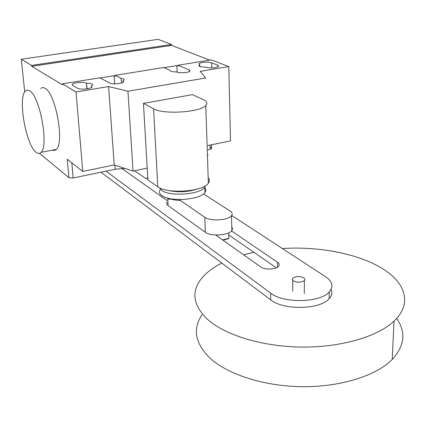 <?xml version="1.0" encoding="UTF-8"?>
<svg xmlns="http://www.w3.org/2000/svg" width="426" height="426" viewBox="0 0 426 426"><rect width="100%" height="100%" fill="white"/><g stroke="black" fill="none" stroke-linecap="round" stroke-linejoin="round"><path stroke-width="0.64" d="M303.743 277.816C299.606 275.968 295.932 276.091 292.731 278.183L292.3 279.547L293.338 280.872C297.449 282.736 301.129 282.63 304.377 280.548C305.17 279.605 304.963 278.689 303.743 277.816M221.808 263.092C212.515 267.789 205.481 273.284 200.694 279.584C191.093 292.598 193.468 305.953 207.824 319.644C225.338 335.193 262.325 346.652 301.651 347.068C340.97 347.488 377.702 336.678 394.039 321.103C413.119 303.264 405.099 281.597 380.684 267.571C356.37 253.236 317.801 246.271 282.321 248.512M253.875 252.288L243.629 254.796M202.02 314.83C192.611 328.627 194.991 342.808 209.15 357.361C226.419 373.89 262.773 386.11 301.4 386.664C340.017 387.223 376.115 375.902 392.229 359.448C404.695 345.779 406.164 332.11 396.638 318.451M216.61 235.045L216.626 235.658M222.958 240.147L228.437 238.72L228.805 238.294L222.612 239.902M228.805 238.294L228.666 232.905M179.074 199.554L204.815 217.313L205.343 232.282L168.094 205.561L167.732 198.41M167.083 202.073C166.305 203.319 166.641 204.485 168.094 205.561M205.343 232.282C210.705 236.638 228.783 235.477 231.856 230.594L232.516 228.757L231.771 226.967M204.815 217.313C210.21 221.52 228.405 220.37 231.504 215.636C232.697 213.996 232.261 212.478 230.184 211.083L203.548 193.862M215.726 235.019L260.85 266.995C264.722 270.031 276.085 269.551 278.529 266.245C279.616 264.86 279.296 263.545 277.566 262.304L231.542 230.961M121.729 168.419L167.003 200.497M146.853 178.27L147.843 178.957M228.719 234.891L276.282 267.784M100.978 172.195L270.691 299.872C283.269 310.416 320.118 309.734 329.117 298.748C331.875 295.724 332.546 292.593 331.13 289.366M231.653 215.434L325.64 276.788C332.573 281.57 333.771 286.629 329.239 291.975C320.219 302.843 283.258 303.541 270.643 293.12L106.021 171.135M167.136 197.936L169.825 199.565L167.924 198.537M180.299 200.401C175.73 200.305 172.003 199.656 169.111 198.441M204.544 187.467C206.024 189.048 206.157 190.699 204.943 192.435C200.614 199.885 169.91 202.158 161.837 195.577C159.399 193.782 158.839 191.86 160.16 189.81M205.508 185.661L204.762 187.195C200.417 194.554 169.649 196.817 161.566 190.321L159.34 187.696M197.259 189.075C187.578 192.142 177.78 192.573 167.865 190.369M143.45 103.364L192.499 94.636L203.399 99.727C206.914 101.425 207.712 103.332 205.79 105.456C200.476 112.331 163.137 114.748 153.573 108.784L143.45 103.364L147.897 179.905L157.796 186.769C167.152 194.299 203.261 191.689 208.357 183.18C209.72 181.311 209.661 179.511 208.176 177.791M29.713 90.844C28.095 89.779 26.689 89.827 25.491 90.988C17.567 97.432 25.874 144.915 36.066 152.231C38.005 153.829 39.687 153.861 41.104 152.322C48.969 145.825 39.836 96.063 29.713 90.844M40.768 88.523C42.03 87.357 43.5 87.293 45.177 88.342C55.678 93.443 64.64 142.832 56.36 149.372L54.501 150.479L52.377 150.144M86.659 83.278C91.116 83.326 93.076 83.949 92.543 85.152L91.34 85.903L91.936 87.149C90.717 88.991 79.902 89.891 77.654 88.326L72.638 85.386L72.319 84.353C73.49 82.543 84.13 81.638 86.425 83.145L87.106 88.826M91.34 85.903L91.468 87.532M199.821 64.869L198.899 63.623C202.361 62.031 206.605 61.754 211.621 62.792L217.926 65.258L218.623 66.461C215.077 68.075 210.779 68.341 205.742 67.26L205.454 67.143C200.71 67.079 198.607 66.467 199.134 65.311L199.821 64.869L199.879 66.509M207.867 145.543L230.525 140.852L228.794 66.594L211.344 59.864L178.095 65.215L189.341 69.96L189.953 71.153C188.75 72.697 179.367 73.32 176.774 72.026L176.497 71.903C172.344 71.877 170.214 71.355 170.107 70.343L163.706 67.532L115.222 75.333L121.133 78.325L121.447 83.038M108.603 86.563L76.041 91.973L82.788 171.438L114.221 164.931L108.603 86.563L127.938 91.228L205.662 77.995L200.156 71.35L228.794 66.594M211.669 148.184L211.679 148.653L210.204 149.329L208.005 149.787M147.79 178.063L145.692 178.521L147.774 177.796M114.903 165.155L115.19 169.218L124.823 168.403M134.536 170.778L145.692 178.521M114.663 83.837L114.099 75.7L115.286 76.302L115.222 75.333M121.133 78.325C123.609 78.672 124.562 79.247 123.993 80.051L122.96 80.706L123.646 81.978C122.427 83.725 112.107 84.524 109.732 83.049L99.849 77.809L62.42 83.831L62.505 84.822L31.705 66.339L31.615 65.418L171.545 44.512L158.11 39.336L21.3 59.251L24.745 91.925M123.071 82.41L122.96 80.706M170.123 70.615L170.107 70.343M177.109 72.154L176.822 65.599L178.137 66.158L178.095 65.215M100.121 77.953L114.099 75.7M164.005 67.659L176.822 65.599M114.221 164.931L133.05 171.092L127.938 91.228M133.05 171.092L147.21 168.089M207.435 155.304L208.181 155.144M115.19 169.218L73.16 178.015L68.921 177.69L39.549 153.365M76.041 91.973L62.42 83.831M82.788 171.438L67.249 159.249L68.921 177.69M209.667 60.13L171.582 45.38L171.545 44.512M171.582 45.38L31.705 66.339M31.615 65.418L21.3 59.251M277.566 262.304L277.587 267.07M270.643 293.12L270.691 299.872M153.573 108.784L157.796 186.769M91.579 86.036L91.686 87.383M86.425 83.145L86.883 88.858M211.621 62.792L211.781 67.936M217.926 65.258L217.968 66.882M210.204 149.329L210.156 147.891L211.637 147.215L211.621 146.752M210.156 147.891L210.066 145.085M123.306 82.266L123.21 80.834M189.4 71.536L189.341 69.96M73.16 178.015L71.808 162.823M292.705 291.144L292.726 280.335M392.229 359.448L394.039 321.103M304.281 293.578L304.377 280.548M231.504 215.636L231.856 230.594M329.239 291.975L329.117 298.748M204.762 187.195L204.943 192.435M205.79 105.456L208.357 183.18M56.36 149.372L41.104 152.322M72.319 84.353L72.388 85.211M199.134 65.311L199.16 66.115M211.562 144.776L211.679 148.653"/></g></svg>
